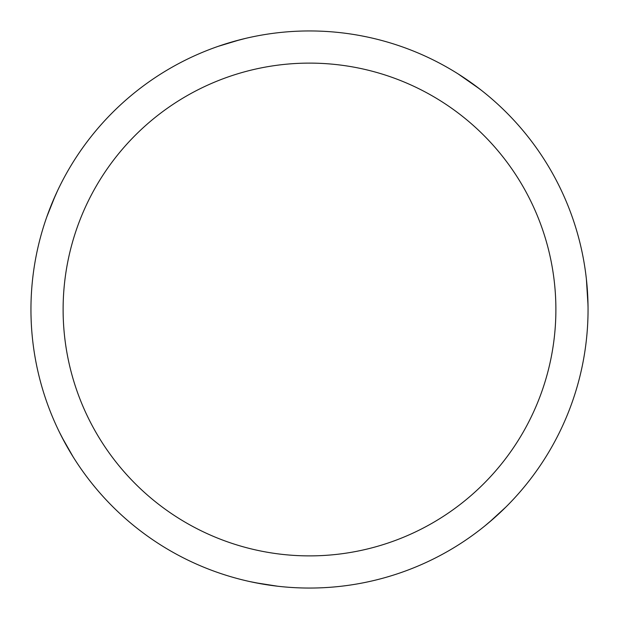 <?xml version="1.0" encoding="UTF-8"?>
<svg xmlns="http://www.w3.org/2000/svg" width="619" height="619" viewBox="0 0 619 619"><rect width="100%" height="100%" fill="white"/><g stroke="black" fill="none" stroke-linecap="round" stroke-linejoin="round"><path stroke-width="0.93" d="M309.5 30.95A278.55 278.55 0 0 1 588.05 309.5A278.55 278.55 0 0 1 309.5 588.05A278.55 278.55 0 0 1 30.95 309.5A278.55 278.55 0 0 1 309.5 30.95M309.5 63.115A246.385 246.385 0 0 1 555.885 309.5A246.385 246.385 0 0 1 309.5 555.885A246.385 246.385 0 0 1 63.115 309.5A246.385 246.385 0 0 1 309.5 63.115M381.265 578.649L376.963 579.755M277.645 586.224L255.19 582.703M564.675 421.191L562.857 425.253M495.154 517.159L484.785 525.988M458.277 74.017L479.702 88.997M555.924 179.634L557.967 183.588M587.609 293.832L588.042 307.434M505.955 506.976L489.211 522.32M361.643 35.879L365.961 36.738M470.657 82.304L481.559 90.444M586.402 279.285L588.019 305.268M262.882 584.119L249.527 581.52M73.127 456.861L61.923 437.161M31.136 319.59L31.012 315.141M52.135 202.955L57.644 190.505M218.136 46.363L239.886 39.794M128.118 98.096L131.367 95.349M232.334 41.852L245.503 38.401M143.832 533.423L140.273 530.754M65.73 444.287L59.439 432.217M46.827 216.812L55.246 195.72"/></g></svg>
